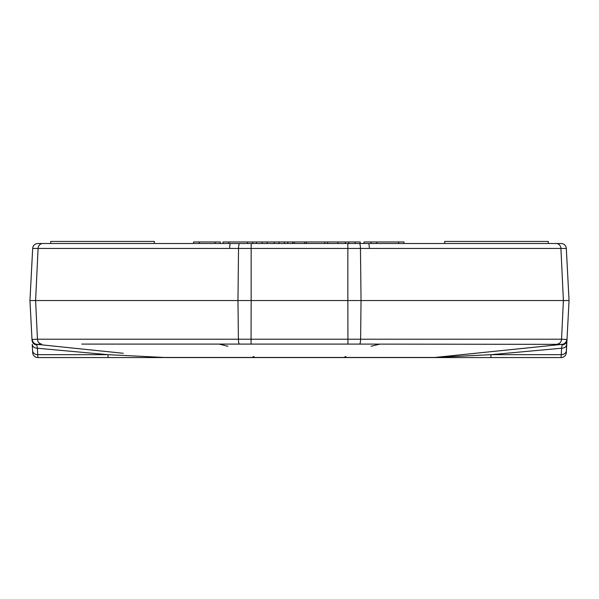 <?xml version="1.0" encoding="UTF-8"?>
<svg xmlns="http://www.w3.org/2000/svg" width="599" height="599" viewBox="0 0 599 599"><rect width="100%" height="100%" fill="white"/><g stroke="black" fill="none" stroke-linecap="round" stroke-linejoin="round"><path stroke-width="0.9" d="M337.911 243.516L337.911 241.959L348.708 241.959L348.708 243.516L347.847 243.516L561.143 243.516A5.181 5.181 0 0 1 566.317 248.428L32.683 248.428A5.181 5.181 0 0 1 37.857 243.516L50.683 243.516L50.683 241.442L154.355 241.442L154.355 243.516L215.056 243.516L215.056 241.959L193.582 241.959L193.582 243.516M444.645 243.516L444.645 241.442L548.317 241.442L548.317 243.516L403.936 243.516L403.936 241.959L398.702 241.959L398.702 243.516M324.8 243.516L324.8 241.959L304.674 241.959L304.674 243.516L304.674 241.959L304.674 243.516L304.674 241.959L294.311 241.959L294.311 243.516L294.311 241.959L292.799 241.959L292.799 243.516M293.136 241.959L284.42 241.959L284.42 243.516L284.42 241.959L223.008 241.959L223.008 243.516L220.327 243.516L220.327 241.959L215.056 241.959M199.392 241.959L199.392 243.516M228.818 241.959L228.818 243.516M247.544 241.959L247.544 243.516M252.658 241.959L252.658 243.516L252.658 241.959M267.191 241.959L267.191 243.516L267.191 241.959M262.107 241.959L262.107 243.516M256.424 241.959L256.424 243.516M274.245 241.959L274.245 243.516M279.171 241.959L279.171 243.516M287.775 241.959L287.775 243.516M306.433 241.959L306.433 243.516M357.214 241.959L360.246 241.959L360.246 243.516L355.132 243.516L355.132 241.959L348.131 241.959M360.246 241.959L355.132 241.959M337.911 241.959L327.653 241.959L327.653 243.516M345.286 241.959L345.286 243.516M398.702 241.959L376.786 241.959L376.786 243.516M376.786 241.959L371.028 241.959L371.028 243.516M371.028 241.959L364.005 241.959L364.005 243.516M324.8 241.959L327.653 241.959M345.271 357.558L433.182 357.558A20.733 17.948 -90 0 0 435.054 357.446L562.079 344.35A5.181 5.159 106.4 0 0 566.729 339.468L561.555 339.206L566.729 339.468L566.317 352.646A5.181 5.181 0 0 1 561.143 357.558L165.818 357.558A20.733 17.948 -90 0 1 163.946 357.446L108.052 354.675L37.415 348.236L37.857 357.558L108.052 357.558L108.052 354.675L37.744 354.675A5.181 4.463 -3 0 1 32.571 350.482L32.241 344.26A5.181 4.245 -3 0 0 37.415 348.236L36.868 344.949A5.181 5.032 -3 0 1 32.032 340.195L32.271 339.468L37.445 339.206L32.271 339.468A5.181 5.159 73.6 0 0 36.921 344.35L123.259 353.283M163.737 357.558L108.052 357.558M519.288 357.558L490.948 357.558L490.948 354.675L435.054 357.446L475.741 353.283M37.857 243.516A5.181 5.181 0 0 0 32.683 248.428L29.95 300.533L32.032 340.195L29.95 300.533L237.96 300.533L238.395 339.206L561.555 339.206L563.397 300.533L560.911 248.428A5.181 4.71 -90 0 0 556.209 243.516L548.317 243.516M359.363 243.516A5.181 1.101 -90 0 1 360.456 248.428L361.04 300.533L360.605 339.206A5.181 1.101 90 0 1 359.625 344.088L239.375 344.088A5.181 1.101 90 0 1 238.395 339.206L37.445 339.206L35.603 300.533L38.089 248.428A5.181 4.71 -90 0 1 42.791 243.516L347.847 243.516L347.847 300.533L569.05 300.533L566.968 340.195A5.181 5.032 -177 0 1 562.132 344.949L562.079 344.35L517.214 349M437.854 357.558L473.113 357.558M345.915 357.446C344.178 357.221 344.208 356.944 346.02 356.607M371.081 346.274L379.953 344.088M566.317 248.428L569.05 300.533M251.056 344.2L251.153 300.533L347.847 300.533L347.944 344.2M251.153 243.516L251.153 300.533L237.96 300.533L238.544 248.428A5.181 1.101 -90 0 1 239.637 243.516M566.429 350.482A5.181 4.463 -177 0 1 561.256 354.675L561.143 357.558A5.181 5.181 0 0 0 566.317 352.646L566.968 340.195M561.256 354.675L561.585 348.236L490.948 354.675L561.256 354.675M566.759 344.26A5.181 4.245 -177 0 1 561.585 348.236L562.132 344.949M562.079 344.35L359.625 344.088M37.445 339.206A5.181 4.71 90 0 0 41.66 344.088L36.921 344.35L36.868 344.949M32.241 344.26L32.683 352.646A5.181 5.181 0 0 0 37.857 357.558M32.683 352.646L32.571 350.482M81.786 349L36.921 344.35M79.712 357.558L149.645 357.558M152.535 357.558L155.485 357.558M165.818 357.558L259.187 357.558M253.085 357.446C254.822 357.221 254.792 356.944 252.98 356.607M369.336 248.061A5.181 0.861 90 0 0 368.482 243.516M229.664 248.061A5.181 0.861 90 0 1 230.518 243.516M123.259 344.088L219.047 344.088L227.919 346.274M485.954 357.558L473.674 357.558M163.946 357.446L435.054 357.446M561.555 339.206A5.181 4.71 90 0 1 557.34 344.088M239.375 344.088L81.786 344.088"/></g></svg>

